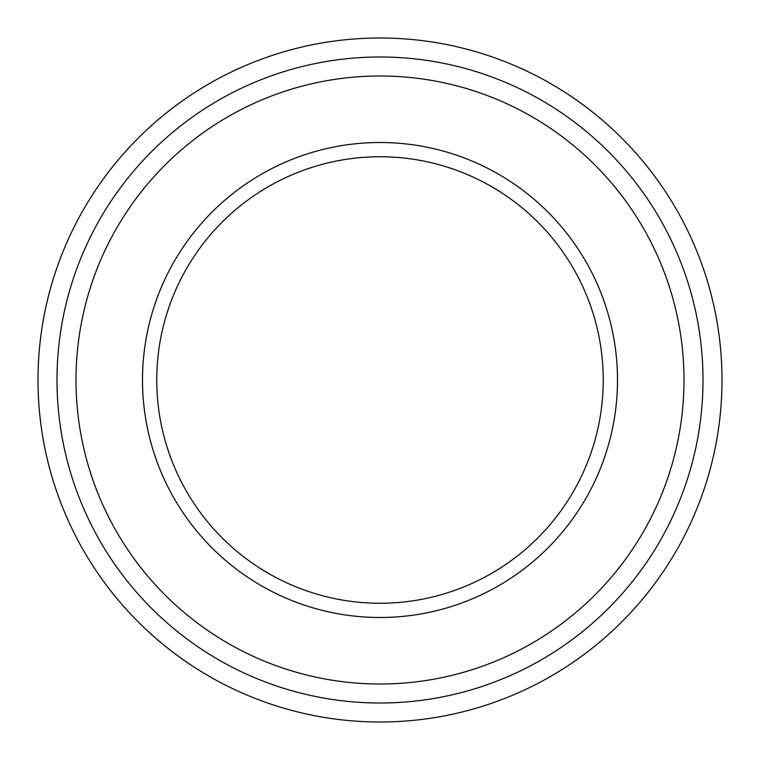 <?xml version="1.0" encoding="UTF-8"?>
<svg xmlns="http://www.w3.org/2000/svg" width="760" height="760" viewBox="0 0 760 760"><rect width="100%" height="100%" fill="white"/><g stroke="black" fill="none" stroke-linecap="round" stroke-linejoin="round"><path stroke-width="1.14" d="M380 603.25A223.25 223.25 0 0 1 156.75 380A223.25 223.25 0 0 1 380 156.75A223.25 223.25 0 0 1 603.25 380A223.25 223.25 0 0 1 380 603.25M380 617.5A237.5 237.5 0 0 1 142.5 380A237.5 237.5 0 0 1 380 142.5A237.5 237.5 0 0 1 617.5 380A237.5 237.5 0 0 1 380 617.5M380 76A304 304 0 0 1 684 380A304 304 0 0 1 380 684A304 304 0 0 1 76 380A304 304 0 0 1 380 76M380 57A323 323 0 0 1 703 380A323 323 0 0 1 380 703A323 323 0 0 1 57 380A323 323 0 0 1 380 57M380 38A342 342 0 0 1 722 380A342 342 0 0 1 380 722A342 342 0 0 1 38 380A342 342 0 0 1 380 38"/></g></svg>
